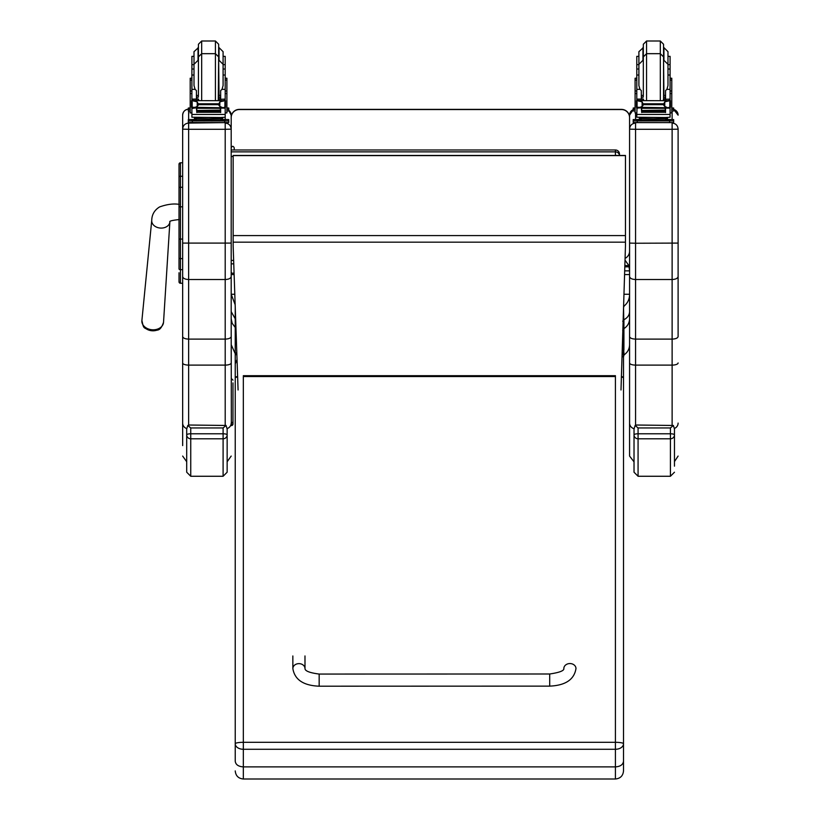<?xml version="1.0" encoding="UTF-8"?>
<svg xmlns="http://www.w3.org/2000/svg" width="820" height="820" viewBox="0 0 820 820"><rect width="100%" height="100%" fill="white"/><g stroke="black" fill="none" stroke-linecap="round" stroke-linejoin="round"><path stroke-width="1.23" d="M231.189 129.15L231.189 117.475A8.087 8.087 -0 0 1 239.286 109.388L239.286 109.388A8.087 8.087 0 0 0 231.189 117.475L231.189 129.15L225.203 129.304L225.203 279.528C228.841 279.343 230.84 278.349 231.189 276.545L231.189 115.169L231.189 149.988L615.42 149.988A4.049 3.997 0 0 1 619.469 154.037L619.469 155.451A4.049 3.997 180 0 0 615.42 151.864L615.42 155.451M619.469 155.451L619.469 154.037A4.049 4.049 0 0 0 615.42 149.988L615.42 151.864L231.189 151.864M623.918 350.376L623.918 329.271L622.698 330.45M623.918 329.271L623.918 320.261L622.698 321.225M629.575 318.683C629.442 322.947 627.556 326.268 623.918 328.635L623.548 307.777M623.969 294.257L629.575 294.257C629.555 299.187 627.669 303.164 623.918 306.167M235.155 304.691L231.189 294.257L231.189 311.62L235.237 318.775M625.024 260.155L628.878 265.567L624.85 265.567M623.6 306.034L623.918 306.752M629.575 311.62C629.442 315.095 627.556 317.801 623.918 319.749M628.878 265.567L629.575 270.866L629.575 129.058L629.575 336.538C629.924 338.096 631.923 338.957 635.561 339.111L635.561 243.243L629.575 243.089M234.797 294.257L231.189 294.257L231.189 318.775L232.162 323.295L235.237 327.457M231.189 331.085L231.353 425.59A1.619 1.609 -0 0 0 232.972 423.981L232.972 382.909M628.878 266.838L624.819 266.838M231.189 294.257L231.189 274.587L234.12 274.587M624.573 274.587L629.575 274.587M231.189 117.639A8.087 8.087 -0 0 1 239.286 109.552L621.488 109.388A8.087 8.087 -0 0 1 629.575 117.475L629.575 117.475A8.087 8.087 0 0 0 621.488 109.388L621.488 109.552A8.087 8.087 -0 0 1 629.575 117.639L629.575 251.104A8.087 8.087 -0 0 1 625.076 258.351M239.286 109.552L621.488 109.552M620.996 389.992L625.455 246.164L625.455 155.451L233.146 155.451L233.146 245.928L238.077 389.992M625.455 155.605L233.146 155.605M179.016 181.897L179.016 192.895M179.016 272.763L179.016 281.813A1.455 1.455 -0 0 0 180.472 283.269L182.655 283.269L180.472 283.269L180.472 239.061L182.655 239.061M179.016 192.833L179.016 268.919A1.455 0.769 0 0 0 180.472 269.688L182.655 269.688M179.016 164.236L179.016 177.058L179.016 164.236A1.455 1.455 -0 0 1 180.472 162.78L182.655 162.78L180.472 162.78L179.016 164.246M182.655 206.814L180.472 206.814L180.472 187.267A1.455 0.769 -0 0 0 179.016 188.046L179.016 177.069A1.455 0.769 0 0 1 180.472 176.279L180.472 162.78M179.057 282.162L179.016 281.813A1.455 1.455 -0 0 0 180.472 283.269L179.016 281.813A1.455 1.455 -0 0 0 180.472 283.269L180.103 283.218M231.189 129.058C230.84 125.429 228.841 123.441 225.203 123.082L225.203 129.304L188.641 129.304L188.641 123.082C185.012 123.441 183.014 125.429 182.655 129.058L182.655 276.545C183.014 278.349 185.012 279.343 188.641 279.528L225.203 279.528L225.203 339.111C228.852 338.957 230.84 338.096 231.189 336.538L231.189 276.545M232.972 421.306A1.619 1.609 180 0 1 231.353 422.915L231.189 336.538M231.189 362.952A5.986 2.152 0 0 1 225.203 365.105L225.203 339.111L188.641 339.111L188.641 129.304L182.655 129.15M182.655 276.545L182.655 336.538C183.003 338.096 185.002 338.957 188.641 339.111L188.641 365.105L225.203 365.105L225.203 425.108M182.655 336.538L182.655 445.588M188.641 425.108L188.641 365.105A5.986 2.152 0 0 1 182.655 362.952L182.655 284.13M188.641 109.183C185.012 109.542 183.014 111.53 182.655 115.169L182.655 129.058M678.109 129.15L678.109 129.058C677.75 125.429 675.762 123.441 672.123 123.082L672.123 129.304L678.109 129.15L678.109 336.538C677.761 338.096 675.762 338.957 672.123 339.111L635.561 339.111L635.561 365.105A5.986 2.152 180 0 1 629.575 362.952L629.575 456.063L634.024 461.855M678.109 243.089L635.561 243.243L635.561 129.304L672.123 129.304L672.123 279.528C675.762 279.343 677.75 278.349 678.109 276.545M678.109 284.13L678.109 336.538M678.109 129.058L678.109 282.962M678.109 362.952A5.986 2.152 0 0 1 672.123 365.105L672.123 279.528L635.561 279.528C631.923 279.343 629.934 278.349 629.575 276.545M629.575 129.15L635.561 129.304L635.561 123.082C631.923 123.441 629.934 125.429 629.575 129.058L629.575 115.169A5.986 5.986 180 0 1 633.214 109.665L629.575 115.169M629.575 432.488L629.575 306.844M629.575 336.538L629.575 362.952M143.131 325.099A9.84 7.472 4.6 0 0 152.561 330.798A9.84 7.472 4.6 0 0 160.074 328.389M232.972 404.352L232.972 403.327M232.972 415.217L232.972 409.58M232.972 392.073L232.972 403.102M232.972 392.411L232.972 385.728M232.972 397.044L232.972 398.079M232.972 404.188L232.972 409.149M232.972 419.727L232.972 421.234M231.189 425.59L232.972 423.981M187.8 425.467L190.742 427.948L223.101 427.948L226.053 425.467L189.41 425.026L187.8 425.467L186.704 429.065L186.704 434.897A4.049 1.117 0 0 1 190.742 433.78L190.742 427.948M223.101 427.948L223.101 433.78A4.049 1.117 0 0 1 227.15 434.897L227.15 429.065L226.053 425.467M223.101 476.266L227.15 472.217L227.15 434.897A4.049 3.895 180 0 1 223.101 438.792L190.742 438.792A4.049 3.895 180 0 1 186.704 434.897L186.704 472.217L190.742 476.266L190.742 433.78L223.101 433.78L223.101 476.266L190.742 476.266M635.121 425.467L638.073 427.948L670.422 427.948L673.374 425.467L636.73 425.026L635.121 425.467L634.024 429.065L634.024 434.897A4.049 1.117 0 0 1 638.073 433.78L638.073 427.948M674.47 429.065L674.47 434.897L674.47 429.065L673.374 425.467M670.422 427.948L670.422 438.792L638.073 438.792A4.049 3.895 180 0 1 634.024 434.897L634.024 472.217L638.073 476.266L638.073 433.78L670.422 433.78A4.049 1.117 0 0 1 674.47 434.897A4.049 3.895 180 0 1 670.422 438.792L670.422 476.266L638.073 476.266M674.47 466.149L674.47 434.897M243.325 742.315A8.087 1.445 180 0 0 235.237 743.76A8.087 5.504 0 0 0 243.325 749.275L243.325 376.534L615.42 376.534L615.42 742.315L243.325 742.315M236.847 354.107A8.087 2.276 0 0 0 235.237 355.47L235.237 761.267C235.719 764.681 238.415 766.556 243.325 766.884L243.325 749.275L615.42 749.275A8.087 5.504 -0 0 0 623.507 743.76A8.087 1.445 180 0 0 615.42 742.315L615.42 779C620.33 778.518 623.026 775.822 623.507 770.913L623.507 308.966M615.42 779L243.325 779L243.325 766.884L615.42 766.884C620.33 766.556 623.026 764.681 623.507 761.267M235.237 307.121L235.237 363.936L237.031 359.416M235.237 421.695L235.237 319.81M235.237 761.267L235.237 743.76M623.507 736.647L623.507 770.913M623.507 319.81L623.507 355.47L622.165 352.303M621.396 377.005A8.087 1.445 -0 0 1 623.507 377.979L623.507 421.695M234.048 272.537A1.517 1.373 180 0 1 231.189 271.902L231.189 274.587M231.578 149.988L233.843 149.988M234.223 149.988L234.223 147.805L234.223 149.988M549.707 686.125L319.164 686.197L319.164 674.06L319.164 686.197L319.164 674.06L549.697 673.999L549.707 686.125C565.462 685.438 574.226 679.575 575.978 668.556A6.068 4.992 179.9 0 0 575.978 668.536A6.068 4.992 179.9 0 0 569.9 663.554A6.068 4.992 179.9 0 0 563.842 668.556C564.17 670.729 559.455 672.543 549.697 673.999M223.091 64.657L225.192 64.657L225.192 75.02L223.091 75.02L223.091 51.68L219.042 47.632L219.042 60.301L223.091 64.339L223.091 69.013L225.192 69.013M194.002 75.02L191.9 75.02L191.9 64.657L194.002 64.657M220.662 97.098L218.653 97.139M198.43 97.139L196.421 97.098M225.274 78.228L226.894 78.228L226.894 112.914L225.192 112.914L225.192 107.317L225.192 108.496L224.208 107.41M220.662 97.037L218.653 97.088M198.43 97.088L196.421 97.037M196.421 107.768L191.9 108.496L191.9 107.317L191.9 112.914L190.199 112.914L190.199 78.228L191.818 78.228M225.192 64.657L225.192 56.354L223.091 56.354M194.002 56.354L191.9 56.354L191.9 64.657M226.894 107.943L228.77 108.025L228.77 110.956L226.894 111.038M228.77 109.337L226.894 109.419M190.199 109.419L188.323 109.337L188.323 108.025L190.199 107.943M190.199 111.038L188.323 110.956L188.323 109.337M228.77 108.025L228.77 109.644M188.323 108.025L188.323 109.644M218.653 59.727L218.653 44.239L215.414 41L215.414 100.501M218.263 100.501L218.653 56.898L215.414 53.669L201.669 53.669L198.43 56.898L198.43 59.727L198.43 44.239L201.669 41L215.414 41M198.43 47.632L194.002 51.68L194.002 69.013L191.9 69.013M191.9 70.12L191.9 60.413M225.192 60.413L225.192 70.12M196.421 97.477L198.419 100.501M218.663 100.501L220.662 97.477M191.9 108.496L191.9 114.441L225.192 114.441L225.192 108.496M220.662 107.768L220.662 112.576L220.272 107.768M196.81 107.768L196.81 112.576L196.421 108.117M196.892 110.823L220.19 110.823L220.19 110.085L196.892 110.485M196.892 111.592L220.19 111.592L220.19 110.895L196.892 111.254M196.892 112.278L220.19 112.278L220.19 111.623L196.892 111.95M225.192 75.02L225.192 100.645L225.192 99.292L223.163 101.249M220.662 99.292L225.192 99.107L220.662 99.292L220.662 100.501M224.424 107.317L222.958 107.768L219.852 106.446L218.417 104.663L219.852 101.946L224.014 100.686L193.182 100.645M192.597 107.287L222.958 107.768M218.417 104.663L198.665 104.663L197.23 106.446L194.135 107.768M193.069 100.686L197.23 101.946L198.665 104.663M196.421 100.501L196.421 99.107L191.9 99.107L191.9 100.645L191.9 75.02M220.662 99.107L220.662 90.559L222.025 89.349L223.091 85.505L223.091 64.339M191.552 107.03L192.177 107.123L192.177 101.014L191.552 100.993L191.552 107.03M225.531 101.26L224.905 101.014L224.905 107.123L225.531 107.03L225.531 100.993L224.014 100.686M220.754 118.623L220.754 119.833L208.546 120.017L196.328 119.833L196.328 118.623M208.546 120.017L208.546 118.797L194.432 118.439L194.432 117.455M222.65 117.455L222.65 118.439L208.546 118.797M220.19 107.768L196.892 107.768M225.531 100.993L223.993 100.675M225.531 107.317L225.531 106.661M191.552 107.287L191.552 106.661M196.421 99.107L196.421 90.559L195.068 89.349L191.9 89.349M196.421 99.292L191.9 99.292L193.92 101.249M192.105 108.117L192.874 107.41M225.192 113.857L225.192 117.229L220.313 117.526L191.9 117.229L191.9 114.441M220.754 119.474L228.77 119.576L228.77 120.888L224.721 120.991L188.323 120.888L188.323 119.576L196.328 119.474M220.754 119.546L225.479 119.597L220.754 119.699M196.328 119.699L191.603 119.648L196.328 119.546M219.914 120.868L225.479 120.817L219.914 120.868M191.603 120.868L197.169 120.817L191.603 120.868M228.77 120.888L228.77 122.508L224.721 122.61L188.323 122.508L188.323 120.888M228.77 119.576L228.77 121.196M198.43 56.898L198.43 96.135M218.653 98.964L218.653 96.135M198.04 47.632L198.04 60.301L194.002 64.339L194.002 85.505L195.068 89.349M225.192 73.082L225.192 82.789M191.9 82.789L191.9 73.082M667.982 64.657L670.083 64.657L670.083 75.02L667.982 75.02L667.982 51.68L663.933 47.632L663.933 60.301L667.982 64.339L667.982 69.013L670.083 69.013M638.893 75.02L636.791 75.02L636.791 64.657L638.893 64.657L638.893 56.354L636.791 56.354L636.791 64.657M665.553 97.098L663.554 97.139M643.331 97.139L641.322 97.098M670.165 78.228L671.785 78.228L671.785 112.914L670.083 112.914M665.553 97.037L663.554 97.088M643.331 97.088L641.322 97.037M636.791 112.914L635.09 112.914L635.09 78.228L636.709 78.228M670.083 64.657L670.083 56.354L667.982 56.354M671.785 107.943L673.661 108.025L673.661 110.956L671.785 111.038M673.661 109.337L671.785 109.419M635.09 109.419L633.214 109.337L633.214 108.025L635.09 107.943M635.09 111.038L633.214 110.956L633.214 109.337M673.661 108.025L673.661 109.644M633.214 108.025L633.214 109.644M663.554 47.068L663.554 59.727L663.554 44.239L660.315 41L660.315 100.501M663.554 56.898L663.554 98.964L663.554 56.898L660.315 53.669L646.56 53.669L646.56 41L643.331 44.239L643.331 59.727L643.331 47.068M643.331 47.632L638.893 51.68L638.893 65.62M636.791 70.12L636.791 60.413M670.083 60.413L670.083 70.12M641.322 97.477L643.31 100.501M663.564 100.501L665.553 97.477M641.322 107.768L637.007 108.117L636.791 114.441L670.083 114.441L670.083 108.496L669.11 107.41M665.553 107.768L665.553 112.576L665.163 107.768M641.711 107.768L641.711 112.576L641.322 108.117M641.793 110.823L665.082 110.823L665.082 110.085L641.793 110.485M641.793 111.592L665.082 111.592L665.082 110.895L641.793 111.254M641.793 112.278L665.082 112.278L665.082 111.623L641.793 111.95M670.083 75.02L670.083 100.645L670.083 99.292L668.064 101.249M665.553 99.292L670.083 99.107L665.553 99.292L665.553 100.501M670.083 108.496L670.083 107.317L670.083 108.496M669.325 107.317L667.849 107.768L664.753 106.446L663.308 104.663L664.753 101.946L668.915 100.686L638.073 100.645M637.489 107.287L667.849 107.768M663.308 104.663L643.567 104.663L642.121 106.446L639.026 107.768M637.97 100.686L642.121 101.946L643.567 104.663M641.322 100.501L641.322 99.107L636.791 99.107L636.791 100.645L636.791 75.02M636.791 107.317L636.791 108.496L636.791 107.317M665.553 99.107L665.553 90.559L666.916 89.349L667.982 85.505L667.982 64.339M636.453 107.03L637.068 107.123L637.068 101.014L636.453 100.993L636.453 107.03M668.802 100.645L670.422 100.645L669.807 101.014L669.807 107.123L670.422 107.03L670.422 100.993L668.915 100.686M665.655 118.623L665.655 119.833L653.438 120.017L641.22 119.833L641.22 118.623M653.438 120.017L653.438 118.797L639.333 118.439L639.333 117.455M667.541 117.455L667.541 118.439L653.438 118.797M665.082 107.768L641.793 107.768M670.422 107.317L670.422 106.661M636.453 107.287L636.453 106.661M641.322 99.107L641.322 90.559L639.959 89.349L636.791 89.349M641.322 99.292L636.791 99.292L638.811 101.249M637.007 108.117L637.765 107.41M670.083 113.857L670.083 117.229L665.204 117.526L636.791 117.229L636.791 114.441M665.655 119.474L673.661 119.576L673.661 120.888L633.214 120.888L633.214 119.576L633.214 121.196M633.214 119.576L641.22 119.474M665.655 119.546L670.37 119.597L665.655 119.699M641.22 119.699L636.505 119.648L641.22 119.546M664.815 120.868L670.37 120.817L664.815 120.868M636.505 120.868L642.06 120.817L636.505 120.868M673.661 120.888L673.661 122.508L669.612 122.61L633.214 122.508L633.214 120.888M673.661 119.576L673.661 121.196M643.331 59.727L643.331 96.135M642.941 47.632L642.941 60.301L638.893 64.339L638.893 85.505L639.959 89.349M670.083 73.082L670.083 82.789M636.791 82.789L636.791 73.082M231.189 156.476L233.146 156.476M233.638 260.422L231.189 260.422M629.575 270.866L624.686 270.866M625.455 235.586L233.146 235.586M625.455 242.166L233.146 242.166M179.016 206.814L180.472 206.814L180.472 239.061L179.016 239.061M182.655 187.267L180.472 187.267L180.472 176.279L182.655 176.279M179.016 257.849A1.455 0.769 -0 0 0 180.472 258.618L182.655 258.618M182.655 243.089L231.189 243.089M227.13 428.563A5.986 5.781 0 0 0 231.189 423.089M228.77 110.362A5.986 5.986 0 0 1 231.189 115.169L228.77 110.362M225.203 112.914L225.203 119.474M225.203 122.61L188.641 123.082L188.641 122.549M182.655 423.089A5.986 5.781 0 0 0 186.724 428.563M182.655 115.169A5.986 5.986 0 0 1 188.323 109.193M188.641 119.535L188.641 110.997M674.44 428.419A5.986 5.781 0 0 0 678.109 423.089M635.561 425.242L635.561 365.105L672.123 365.105L672.123 425.037M673.661 109.388A5.986 5.986 0 0 1 678.109 115.169L673.661 109.388M672.123 111.038L672.123 119.494M672.123 122.59L635.561 122.6M635.561 119.484L635.561 112.914M634.034 428.675A5.986 5.781 180 0 1 629.575 423.089M179.221 204.385C173.666 203.421 167.126 204.272 159.613 206.917C154.498 210.053 151.874 214.532 151.741 220.334A9.102 6.908 4.6 0 0 152.653 223.942A9.102 6.908 4.6 0 0 160.802 228.083A9.102 6.908 4.6 0 0 169.883 221.8L169.771 221.789C169.433 221.01 172.589 220.262 179.221 219.555M152.694 329.804A10.855 8.241 -175.4 0 1 141.891 320.569C143.889 328.471 142.27 327.785 152.561 330.798C156.979 329.414 160.054 332.479 163.528 322.311A10.855 8.241 -175.4 0 1 152.694 329.804M237.605 376.359A8.087 2.276 180 0 0 235.237 377.979A8.087 1.445 -0 0 1 237.626 376.944M615.42 376.534L615.42 375.693L243.325 375.693L243.325 376.534M622.103 354.189A8.087 2.276 0 0 1 623.507 355.47M623.507 377.979A8.087 2.276 180 0 0 621.416 376.441M319.164 686.197C303.482 685.571 294.708 679.718 292.863 668.628A6.068 4.992 -0.1 0 1 292.863 668.618A6.068 4.992 -0.1 0 1 298.931 663.636A6.068 4.992 -0.1 0 1 304.999 668.607C305.081 671.037 309.806 672.851 319.164 674.06M225.274 80.083L226.894 80.083M190.199 80.083L191.818 80.083M201.669 100.501L201.669 41M224.977 108.117L220.662 108.117M197.23 106.446L197.23 101.946M218.417 103.771L198.665 103.771M219.852 106.446L219.852 101.946M191.9 93.572L190.199 93.572M226.894 93.572L225.192 93.572M225.531 107.287L224.485 107.287M225.192 89.349L222.025 89.349M193.089 100.675L191.552 100.675M198.337 120.14L218.755 120.14M192.362 120.991L192.362 122.61M224.721 120.991L224.721 122.61M220.662 95.222L219.042 95.561L218.653 60.301M198.43 60.301L198.43 95.561M670.165 80.083L671.785 80.083M635.09 80.083L636.709 80.083M669.878 108.117L665.553 108.117M642.121 106.446L642.121 101.946M663.308 103.771L643.567 103.771M664.753 106.446L664.753 101.946M636.791 93.572L635.09 93.572M671.785 93.572L670.083 93.572M670.422 107.287L669.386 107.287M670.083 89.349L666.916 89.349M670.422 100.675L668.894 100.675M637.98 100.675L636.453 100.675M643.228 120.14L663.646 120.14M637.263 120.991L637.263 122.61M669.612 120.991L669.612 122.61M643.331 56.898L646.56 53.669L646.56 100.501M665.553 95.222L663.933 95.561L663.554 60.301M643.331 60.301L643.331 95.561M233.751 263.856L231.189 263.856M615.42 149.988L231.189 149.988M622.698 356.813L623.887 355.87L623.918 351.78M623.918 354.947C627.556 352.487 629.442 349.074 629.575 344.677M235.237 353.728L231.189 344.687M621.488 109.388L239.286 109.388M180.472 283.269L182.655 283.269M227.15 461.732L231.189 456.063M186.704 461.732L182.655 456.063M674.47 461.578L678.109 456.063M151.741 220.334L141.891 320.569M169.883 221.8L163.528 322.311M231.353 378.522L232.972 380.142M670.422 476.266L674.47 472.217M235.237 355.47L236.775 352.108M243.325 779C238.415 778.518 235.719 775.822 235.237 770.913M234.223 147.805C233.218 145.847 232.203 145.847 231.189 147.805M292.842 655.969L292.863 668.628M304.978 655.949L304.999 668.607M225.192 90.969L226.894 90.969M190.199 90.969L191.9 90.969M196.892 108.281L220.19 108.281M191.552 107.317L192.659 107.317M223.901 100.645L225.531 100.645M218.099 119.874L218.848 120.161M198.235 120.161L198.983 119.874M198.819 100.501L198.43 98.964M196.421 95.222L198.04 95.561M646.56 41L660.315 41M670.083 90.969L671.785 90.969M635.09 90.969L636.791 90.969M641.793 108.281L665.082 108.281M636.453 107.317L637.56 107.317M636.791 69.013L638.893 69.013M663.001 119.874L663.749 120.161M643.136 120.161L643.874 119.874M663.165 100.501L663.554 98.964M643.71 100.501L643.331 98.964M641.322 95.222L642.941 95.561"/></g></svg>
